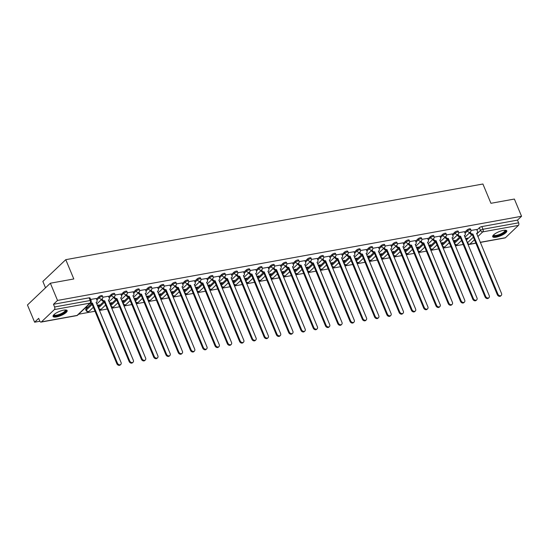 <?xml version="1.0" encoding="UTF-8"?>
<svg xmlns="http://www.w3.org/2000/svg" width="549" height="549" viewBox="0 0 549 549"><rect width="100%" height="100%" fill="white"/><g stroke="black" fill="none" stroke-linecap="round" stroke-linejoin="round"><path stroke-width="0.82" d="M102.279 295.719A1.956 0.563 157.4 0 0 101.387 295.602A1.956 0.563 157.4 0 0 98.895 296.755L99.294 297.709A1.956 0.563 -22.6 0 1 101.785 296.549A1.956 0.563 -22.6 0 1 102.67 296.673L102.279 295.719M114.549 293.489A1.956 0.563 157.4 0 0 113.657 293.372A1.956 0.563 157.4 0 0 111.166 294.532L111.564 295.479A1.956 0.563 -22.6 0 1 114.055 294.326A1.956 0.563 -22.6 0 1 114.947 294.442L114.549 293.489M126.826 291.265A1.956 0.563 157.4 0 0 125.934 291.148A1.956 0.563 157.4 0 0 123.443 292.301L123.841 293.255A1.956 0.563 -22.6 0 1 126.325 292.102A1.956 0.563 -22.6 0 1 127.217 292.219L126.826 291.265M139.096 289.042A1.956 0.563 157.4 0 0 138.204 288.918A1.956 0.563 157.4 0 0 135.713 290.078L136.111 291.032A1.956 0.563 -22.6 0 1 138.602 289.872A1.956 0.563 -22.6 0 1 139.494 289.989L139.096 289.042M151.373 286.811A1.956 0.563 157.4 0 0 150.481 286.695A1.956 0.563 157.4 0 0 147.99 287.848L148.388 288.801A1.956 0.563 -22.6 0 1 150.872 287.649A1.956 0.563 -22.6 0 1 151.764 287.765L151.373 286.811M163.643 284.588A1.956 0.563 157.4 0 0 162.751 284.471A1.956 0.563 157.4 0 0 160.26 285.624L160.658 286.578A1.956 0.563 -22.6 0 1 163.149 285.418A1.956 0.563 -22.6 0 1 164.041 285.542L163.643 284.588M175.913 282.358A1.956 0.563 157.4 0 0 175.021 282.241A1.956 0.563 157.4 0 0 172.537 283.401L172.928 284.348A1.956 0.563 -22.6 0 1 175.419 283.195A1.956 0.563 -22.6 0 1 176.311 283.311L175.913 282.358M188.19 280.134A1.956 0.563 157.4 0 0 187.298 280.017A1.956 0.563 157.4 0 0 184.807 281.17L185.205 282.124A1.956 0.563 -22.6 0 1 187.696 280.971A1.956 0.563 -22.6 0 1 188.588 281.088L188.19 280.134M200.46 277.911A1.956 0.563 157.4 0 0 199.568 277.787A1.956 0.563 157.4 0 0 197.084 278.947L197.475 279.901A1.956 0.563 -22.6 0 1 199.966 278.741A1.956 0.563 -22.6 0 1 200.859 278.858L200.46 277.911M212.738 275.68A1.956 0.563 157.4 0 0 211.845 275.564A1.956 0.563 157.4 0 0 209.354 276.717L209.752 277.67A1.956 0.563 -22.6 0 1 212.243 276.518A1.956 0.563 -22.6 0 1 213.129 276.634L212.738 275.68M225.008 273.457A1.956 0.563 157.4 0 0 224.116 273.34A1.956 0.563 157.4 0 0 221.624 274.493L222.022 275.447A1.956 0.563 -22.6 0 1 224.514 274.287A1.956 0.563 -22.6 0 1 225.406 274.411L225.008 273.457M237.285 271.227A1.956 0.563 157.4 0 0 236.393 271.11A1.956 0.563 157.4 0 0 233.901 272.27L234.299 273.217A1.956 0.563 -22.6 0 1 236.784 272.064A1.956 0.563 -22.6 0 1 237.676 272.18L237.285 271.227M249.555 269.003A1.956 0.563 157.4 0 0 248.663 268.886A1.956 0.563 157.4 0 0 246.172 270.039L246.57 270.993A1.956 0.563 -22.6 0 1 249.061 269.84A1.956 0.563 -22.6 0 1 249.953 269.957L249.555 269.003M261.832 266.78A1.956 0.563 157.4 0 0 260.94 266.656A1.956 0.563 157.4 0 0 258.449 267.816L258.847 268.77A1.956 0.563 -22.6 0 1 261.331 267.61A1.956 0.563 -22.6 0 1 262.223 267.727L261.832 266.78M274.102 264.549A1.956 0.563 157.4 0 0 273.21 264.433A1.956 0.563 157.4 0 0 270.719 265.586L271.117 266.539A1.956 0.563 -22.6 0 1 273.608 265.387A1.956 0.563 -22.6 0 1 274.5 265.503L274.102 264.549M286.372 262.326A1.956 0.563 157.4 0 0 285.487 262.209A1.956 0.563 157.4 0 0 282.996 263.362L283.387 264.316A1.956 0.563 -22.6 0 1 285.878 263.156A1.956 0.563 -22.6 0 1 286.77 263.273L286.372 262.326M298.649 260.096A1.956 0.563 157.4 0 0 297.757 259.979A1.956 0.563 157.4 0 0 295.266 261.139L295.664 262.086A1.956 0.563 -22.6 0 1 298.155 260.933A1.956 0.563 -22.6 0 1 299.047 261.049L298.649 260.096M310.919 257.872A1.956 0.563 157.4 0 0 310.027 257.756A1.956 0.563 157.4 0 0 307.543 258.908L307.934 259.862A1.956 0.563 -22.6 0 1 310.425 258.703A1.956 0.563 -22.6 0 1 311.317 258.826L310.919 257.872M323.196 255.649A1.956 0.563 157.4 0 0 322.304 255.525A1.956 0.563 157.4 0 0 319.813 256.685L320.211 257.639A1.956 0.563 -22.6 0 1 322.702 256.479A1.956 0.563 -22.6 0 1 323.594 256.596L323.196 255.649M335.466 253.418A1.956 0.563 157.4 0 0 334.574 253.302A1.956 0.563 157.4 0 0 332.09 254.455L332.481 255.409A1.956 0.563 -22.6 0 1 334.972 254.256A1.956 0.563 -22.6 0 1 335.864 254.372L335.466 253.418M347.743 251.195A1.956 0.563 157.4 0 0 346.851 251.078A1.956 0.563 157.4 0 0 344.36 252.231L344.758 253.185A1.956 0.563 -22.6 0 1 347.249 252.025A1.956 0.563 -22.6 0 1 348.135 252.142L347.743 251.195M360.014 248.965A1.956 0.563 157.4 0 0 359.121 248.848A1.956 0.563 157.4 0 0 356.63 250.008L357.028 250.955A1.956 0.563 -22.6 0 1 359.52 249.802A1.956 0.563 -22.6 0 1 360.412 249.919L360.014 248.965M372.291 246.741A1.956 0.563 157.4 0 0 371.399 246.625A1.956 0.563 157.4 0 0 368.907 247.777L369.305 248.731A1.956 0.563 -22.6 0 1 371.79 247.572A1.956 0.563 -22.6 0 1 372.682 247.695L372.291 246.741M384.561 244.518A1.956 0.563 157.4 0 0 383.669 244.394A1.956 0.563 157.4 0 0 381.178 245.554L381.576 246.501A1.956 0.563 -22.6 0 1 384.067 245.348A1.956 0.563 -22.6 0 1 384.959 245.465L384.561 244.518M396.831 242.287A1.956 0.563 157.4 0 0 395.946 242.171A1.956 0.563 157.4 0 0 393.455 243.324L393.853 244.278A1.956 0.563 -22.6 0 1 396.337 243.125A1.956 0.563 -22.6 0 1 397.229 243.241L396.831 242.287M409.108 240.064A1.956 0.563 157.4 0 0 408.216 239.947A1.956 0.563 157.4 0 0 405.725 241.1L406.123 242.054A1.956 0.563 -22.6 0 1 408.614 240.894A1.956 0.563 -22.6 0 1 409.506 241.011L409.108 240.064M421.378 237.834A1.956 0.563 157.4 0 0 420.486 237.717A1.956 0.563 157.4 0 0 418.002 238.877L418.393 239.824A1.956 0.563 -22.6 0 1 420.884 238.671A1.956 0.563 -22.6 0 1 421.776 238.788L421.378 237.834M433.655 235.61A1.956 0.563 157.4 0 0 432.763 235.494A1.956 0.563 157.4 0 0 430.272 236.646L430.67 237.6A1.956 0.563 -22.6 0 1 433.161 236.441A1.956 0.563 -22.6 0 1 434.053 236.564L433.655 235.61M445.925 233.38A1.956 0.563 157.4 0 0 445.033 233.263A1.956 0.563 157.4 0 0 442.549 234.423L442.94 235.37A1.956 0.563 -22.6 0 1 445.431 234.217A1.956 0.563 -22.6 0 1 446.323 234.334L445.925 233.38M458.202 231.156A1.956 0.563 157.4 0 0 457.31 231.04A1.956 0.563 157.4 0 0 454.819 232.193L455.217 233.147A1.956 0.563 -22.6 0 1 457.708 231.994A1.956 0.563 -22.6 0 1 458.593 232.11L458.202 231.156M470.472 228.933A1.956 0.563 157.4 0 0 469.58 228.809A1.956 0.563 157.4 0 0 467.089 229.969L467.487 230.923A1.956 0.563 -22.6 0 1 469.978 229.763A1.956 0.563 -22.6 0 1 470.87 229.88L470.472 228.933M496.166 237.175A7.638 2.21 157.4 0 0 503.639 234.293A7.638 2.21 157.4 0 0 506.789 230.841A7.638 2.21 157.4 0 0 503.309 230.381A7.638 2.21 157.4 0 0 495.836 233.263A7.638 2.21 157.4 0 0 492.686 236.708A7.638 2.21 157.4 0 0 496.166 237.175M56.533 316.917A7.638 2.21 157.4 0 0 64.007 314.035A7.638 2.21 157.4 0 0 67.156 310.59A7.638 2.21 157.4 0 0 63.677 310.13A7.638 2.21 157.4 0 0 56.204 313.005A7.638 2.21 157.4 0 0 53.054 316.457A7.638 2.21 157.4 0 0 56.533 316.917M50.357 283.215L73.806 278.967L65.77 259.67L482.907 184.004L490.936 203.302L514.379 199.047L521.55 216.272L57.528 300.44L50.357 283.215L27.45 304.983L34.621 322.201L39.892 321.247M78.644 314.213L95.004 311.249M99.396 310.453L107.281 309.025M111.673 308.222L119.552 306.795M123.944 305.999L131.822 304.571M136.214 303.775L144.099 302.341M148.491 301.545L156.369 300.118M160.761 299.322L168.646 297.894M173.038 297.091L180.916 295.664M185.308 294.868L193.193 293.441M197.585 292.644L205.463 291.21M209.855 290.414L217.74 288.987M222.132 288.191L230.01 286.763M234.402 285.96L242.287 284.533M246.673 283.737L254.558 282.31M258.95 281.513L266.828 280.079M271.22 279.283L279.105 277.856M283.497 277.06L291.375 275.625M295.767 274.829L303.652 273.402M308.044 272.606L315.922 271.179M320.314 270.382L328.199 268.948M332.591 268.152L340.469 266.725M344.861 265.929L352.746 264.494M357.138 263.698L365.016 262.271M369.408 261.475L377.287 260.048M381.679 259.252L389.564 257.817M393.956 257.021L401.834 255.594M406.226 254.798L414.111 253.364M418.503 252.567L426.381 251.14M430.773 250.344L438.658 248.917M443.05 248.121L450.928 246.686M455.32 245.89L463.205 244.463M45.519 287.813L42.863 281.431L65.77 259.67M34.621 322.201L38.67 318.351L39.789 321.035A1.956 1.132 -100.3 0 0 41.058 322.091A1.956 1.132 -100.3 0 0 41.429 321.892L54.392 309.574A1.956 1.132 -100.3 0 0 54.591 306.973L90.228 300.509A1.956 0.563 -22.6 0 1 91.12 300.626L90.002 297.942A1.956 0.563 -22.6 0 0 89.11 297.826L90.228 300.509A1.956 1.132 -100.3 0 1 90.036 303.11L54.392 309.574M57.528 300.44L53.473 304.29L54.591 306.973M466.197 240.311A1.956 0.563 -22.6 0 1 466.396 240.064L472.202 234.547M476.944 230.045L479.366 227.746L480.485 230.422A1.956 0.563 -22.6 0 1 482.969 229.269L518.613 222.805A1.956 1.132 79.7 0 1 518.414 225.406L505.451 237.724A1.956 1.132 79.7 0 1 505.08 237.923L480.279 242.418M518.613 222.805L517.494 220.122L521.55 216.272M453.378 241.224L454.661 240.99L454.455 240.503M454.661 240.99L455.347 240.338L453.172 240.737M464.433 231.705L458.738 232.68M441.108 243.454L442.391 243.221L442.185 242.727M442.391 243.221L443.077 242.569L440.902 242.96M452.163 233.936L446.467 234.91M428.831 245.678L430.114 245.444L429.908 244.957M430.114 245.444L430.8 244.792L428.625 245.183M439.886 236.159L434.19 237.134M416.561 247.901L417.844 247.674L417.638 247.18M417.844 247.674L418.53 247.016L416.355 247.414M427.616 238.383L421.92 239.357M404.284 250.131L405.567 249.898L405.361 249.404M405.567 249.898L406.253 249.246L404.085 249.637M415.346 240.613L409.643 241.587M392.013 252.355L393.297 252.121L393.091 251.634M393.297 252.121L393.983 251.469L391.808 251.867M403.069 242.836L397.373 243.811M379.736 254.585L381.02 254.352L380.814 253.858M381.02 254.352L381.706 253.7L379.537 254.091M390.799 245.067L385.096 246.041M367.466 256.808L368.75 256.575L368.544 256.088M368.75 256.575L369.436 255.923L367.26 256.314M378.522 247.29L372.826 248.265M355.196 259.032L356.473 258.805L356.274 258.311M356.473 258.805L357.166 258.147L354.99 258.545M366.252 249.514L360.556 250.488M342.919 261.262L344.202 261.029L343.997 260.535M344.202 261.029L344.889 260.377L342.713 260.768M353.975 251.744L348.279 252.718M330.649 263.486L331.925 263.252L331.726 262.765M331.925 263.252L332.619 262.6L330.443 262.998M341.704 253.967L336.009 254.942M318.372 265.716L319.655 265.483L319.449 264.989M319.655 265.483L320.341 264.831L318.166 265.222M329.427 256.198L323.732 257.172M306.102 267.939L307.385 267.706L307.179 267.219M307.385 267.706L308.071 267.054L305.896 267.445M317.157 258.421L311.461 259.396M293.825 270.163L295.108 269.936L294.902 269.442M295.108 269.936L295.794 269.278L293.619 269.676M304.88 260.645L299.184 261.619M281.555 272.393L282.838 272.16L282.632 271.666M282.838 272.16L283.524 271.508L281.349 271.899M292.61 262.875L286.914 263.849M269.278 274.617L270.561 274.383L270.355 273.896M270.561 274.383L271.247 273.731L269.079 274.129M280.34 265.098L274.637 266.073M257.007 276.847L258.291 276.614L258.085 276.12M258.291 276.614L258.977 275.962L256.802 276.353M268.063 267.329L262.367 268.303M244.73 279.07L246.014 278.837L245.815 278.35M246.014 278.837L246.7 278.185L244.531 278.583M255.793 269.552L250.097 270.527M232.46 281.301L233.744 281.067L233.538 280.573M233.744 281.067L234.43 280.409L232.254 280.807M243.516 271.776L237.82 272.757M220.19 283.524L221.467 283.291L221.268 282.797M221.467 283.291L222.16 282.639L219.984 283.03M231.246 274.006L225.55 274.98M207.913 285.748L209.196 285.514L208.991 285.027M209.196 285.514L209.883 284.862L207.707 285.26M218.969 276.229L213.273 277.204M195.643 287.978L196.926 287.745L196.72 287.251M196.926 287.745L197.613 287.093L195.437 287.484M206.698 278.46L201.003 279.434M183.366 290.201L184.649 289.968L184.443 289.481M184.649 289.968L185.336 289.316L183.16 289.714M194.421 280.683L188.726 281.658M171.096 292.432L172.379 292.198L172.173 291.704M172.379 292.198L173.065 291.546L170.89 291.938M182.151 282.913L176.455 283.888M158.819 294.655L160.102 294.422L159.896 293.928M160.102 294.422L160.788 293.77L158.62 294.161M169.881 285.137L164.178 286.111M146.549 296.879L147.832 296.645L147.626 296.158M147.832 296.645L148.518 295.993L146.343 296.391M157.604 287.36L151.908 288.335M134.272 299.109L135.555 298.876L135.349 298.382M135.555 298.876L136.241 298.224L134.073 298.615M145.334 289.591L139.631 290.565M122.002 301.332L123.285 301.099L123.079 300.612M123.285 301.099L123.971 300.447L121.796 300.845M133.057 291.814L127.361 292.789M109.731 303.563L111.008 303.329L110.809 302.835M111.008 303.329L111.701 302.677L109.525 303.069M120.787 294.044L115.091 295.019M97.454 305.786L98.738 305.553L98.532 305.066M98.738 305.553L99.424 304.901L97.248 305.292M108.51 296.268L102.814 297.242M85.17 308.016L86.461 307.776L86.262 307.289M86.461 307.776L87.154 307.124L85.857 307.365M96.24 298.491L90.633 299.452M85.925 309.073L86.323 310.027A1.956 0.563 -22.6 0 0 86.09 310.494L85.692 309.54A1.956 0.563 157.4 0 1 85.925 309.073L91.731 303.563M96.473 299.054L98.895 296.755M97.997 307.097A1.956 0.563 157.4 0 1 98.202 306.85L104.008 301.332M108.743 296.831L111.166 294.532M110.274 304.867A1.956 0.563 157.4 0 1 110.473 304.62L116.278 299.109M121.02 294.607L123.443 292.301M122.544 302.643A1.956 0.563 157.4 0 1 122.75 302.396L128.548 296.885M133.29 292.377L135.713 290.078M134.821 300.42A1.956 0.563 157.4 0 1 135.02 300.166L140.825 294.655M145.567 290.153L147.99 287.848M147.091 298.189A1.956 0.563 157.4 0 1 147.297 297.942L153.096 292.432M157.838 287.923L160.26 285.624M159.368 295.966A1.956 0.563 157.4 0 1 159.567 295.719L165.373 290.201M170.115 285.7L172.537 283.401M171.638 293.736A1.956 0.563 157.4 0 1 171.844 293.489L177.643 287.978M182.385 283.476L184.807 281.17M183.915 291.512A1.956 0.563 157.4 0 1 184.114 291.265L189.92 285.755M194.662 281.246L197.084 278.947M196.185 289.289A1.956 0.563 157.4 0 1 196.391 289.035L202.19 283.524M206.932 279.022L209.354 276.717M208.462 287.058A1.956 0.563 157.4 0 1 208.661 286.811L214.467 281.301M219.209 276.792L221.624 274.493M220.732 284.835A1.956 0.563 157.4 0 1 220.931 284.588L226.737 279.07M231.479 274.569L233.901 272.27M233.002 282.605A1.956 0.563 157.4 0 1 233.208 282.358L239.007 276.847M243.749 272.345L246.172 270.039M245.279 280.381A1.956 0.563 157.4 0 1 245.478 280.134L251.284 274.624M256.026 270.115L258.449 267.816M257.55 278.151A1.956 0.563 157.4 0 1 257.756 277.904L263.554 272.393M268.296 267.891L270.719 265.586M269.827 275.927A1.956 0.563 157.4 0 1 270.026 275.68L275.831 270.17M280.573 265.661L282.996 263.362M282.097 273.704A1.956 0.563 157.4 0 1 282.303 273.457L288.101 267.939M292.843 263.438L295.266 261.139M294.374 271.474A1.956 0.563 157.4 0 1 294.573 271.227L300.378 265.716M305.12 261.214L307.543 258.908M306.644 269.25A1.956 0.563 157.4 0 1 306.85 269.003L312.649 263.493M317.391 258.984L319.813 256.685M318.921 267.02A1.956 0.563 157.4 0 1 319.12 266.773L324.926 261.262M329.668 256.76L332.09 254.455M331.191 264.796A1.956 0.563 157.4 0 1 331.39 264.549L337.196 259.039M341.938 254.53L344.36 252.231M343.461 262.573A1.956 0.563 157.4 0 1 343.667 262.326L349.466 256.808M354.208 252.307L356.63 250.008M355.738 260.343A1.956 0.563 157.4 0 1 355.937 260.096L361.743 254.585M366.485 250.076L368.907 247.777M368.008 258.119A1.956 0.563 157.4 0 1 368.214 257.872L374.013 252.355M378.755 247.853L381.178 245.554M380.285 255.889A1.956 0.563 157.4 0 1 380.484 255.642L386.29 250.131M391.032 245.629L393.455 243.324M392.556 253.665A1.956 0.563 157.4 0 1 392.761 253.418L398.56 247.908M403.302 243.399L405.725 241.1M404.833 251.442A1.956 0.563 157.4 0 1 405.032 251.195L410.837 245.678M415.579 241.176L418.002 238.877M417.103 249.212A1.956 0.563 157.4 0 1 417.309 248.965L423.107 243.454M427.849 238.945L430.272 236.646M429.38 246.988A1.956 0.563 157.4 0 1 429.579 246.741L435.384 241.224M440.126 236.722L442.549 234.423M441.65 244.758A1.956 0.563 157.4 0 1 441.856 244.511L447.655 239M452.397 234.498L454.819 232.193M453.927 242.534A1.956 0.563 157.4 0 1 454.126 242.287L459.932 236.777M464.674 232.268L467.089 229.969M465.655 239L466.931 238.767L466.732 238.273M466.931 238.767L467.624 238.115L465.449 238.506M476.71 229.482L471.015 230.456M53.473 304.29L89.11 297.826M517.494 220.122L481.857 226.586A1.956 0.563 157.4 0 0 479.366 227.746M470.294 232.165L470.452 232.543A1.956 1.496 46.5 0 0 472.751 233.991L472.154 234.56A1.956 1.496 -133.5 0 1 469.862 233.112L469.697 232.728M472.867 233.97L497.902 294.113A2.251 1.722 46.5 0 0 501.264 295.417A2.251 1.722 46.5 0 0 501.518 293.454L476.601 233.291A1.956 1.496 46.5 0 0 477.232 232.982L476.635 233.545A1.956 1.496 -133.5 0 1 476.594 233.579M501.264 295.417L500.667 295.98A2.251 1.722 -133.5 0 1 497.305 294.676L472.27 234.533M477.232 232.982A1.956 1.496 46.5 0 0 477.458 231.273L476.683 229.427M458.024 234.389L458.182 234.773A1.956 1.496 46.5 0 0 460.474 236.214L459.877 236.784A1.956 1.496 -133.5 0 1 457.585 235.336L457.427 234.958M460.59 236.194L485.625 296.336A2.251 1.722 46.5 0 0 488.987 297.64A2.251 1.722 46.5 0 0 489.248 295.685L464.33 235.521A1.956 1.496 46.5 0 0 464.955 235.205L464.365 235.775A1.956 1.496 -133.5 0 1 464.324 235.809M488.987 297.64L488.39 298.21A2.251 1.722 -133.5 0 1 485.035 296.906L460 236.763M464.955 235.205A1.956 1.496 46.5 0 0 465.181 233.503L464.413 231.651M445.747 236.619L445.905 236.996A1.956 1.496 46.5 0 0 448.204 238.444L447.607 239.007A1.956 1.496 -133.5 0 1 445.314 237.566L445.157 237.182M448.32 238.424L473.355 298.567A2.251 1.722 46.5 0 0 476.717 299.871A2.251 1.722 46.5 0 0 476.971 297.908L452.053 237.744A1.956 1.496 46.5 0 0 452.685 237.436L452.088 237.998A1.956 1.496 -133.5 0 1 452.053 238.033M476.717 299.871L476.12 300.433A2.251 1.722 -133.5 0 1 472.758 299.13L447.723 238.987M452.685 237.436A1.956 1.496 46.5 0 0 452.911 235.727L452.143 233.881M505.217 230.209A6.609 1.908 -22.6 0 1 502.5 233.716A6.609 1.908 -22.6 0 1 496.07 236.07A6.609 1.908 -22.6 0 1 493.345 235.15M493.592 234.903A6.121 1.771 157.4 0 0 493.62 235.006A6.121 1.771 157.4 0 0 502.095 233.243A6.121 1.771 157.4 0 0 504.922 230.299A6.121 1.771 157.4 0 0 504.867 230.209M492.652 236.276A7.59 2.196 157.4 0 0 502.953 233.812A7.59 2.196 157.4 0 0 506.501 230.511M65.585 309.952A6.609 1.908 -22.6 0 1 62.867 313.465A6.609 1.908 -22.6 0 1 56.437 315.819A6.609 1.908 -22.6 0 1 53.713 314.893M53.953 314.646A6.121 1.771 157.4 0 0 53.987 314.749A6.121 1.771 157.4 0 0 62.462 312.985A6.121 1.771 157.4 0 0 65.283 310.048A6.121 1.771 157.4 0 0 65.235 309.952M53.02 316.018A7.59 2.196 157.4 0 0 63.32 313.561A7.59 2.196 157.4 0 0 66.868 310.254M433.477 238.842L433.635 239.227A1.956 1.496 46.5 0 0 435.927 240.668L435.33 241.237A1.956 1.496 -133.5 0 1 433.037 239.789L432.88 239.412M436.043 240.647L461.085 300.79A2.251 1.722 46.5 0 0 464.44 302.094A2.251 1.722 46.5 0 0 464.701 300.131L439.783 239.968A1.956 1.496 46.5 0 0 440.415 239.659L439.818 240.229A1.956 1.496 -133.5 0 1 439.776 240.263M464.44 302.094L463.843 302.664A2.251 1.722 -133.5 0 1 460.487 301.353L435.453 241.217M440.415 239.659A1.956 1.496 46.5 0 0 440.634 237.957L439.866 236.104M421.2 241.073L421.364 241.45A1.956 1.496 46.5 0 0 423.656 242.898L423.059 243.461A1.956 1.496 -133.5 0 1 420.767 242.02L420.609 241.635M423.773 242.878L448.808 303.014A2.251 1.722 46.5 0 0 452.17 304.318A2.251 1.722 46.5 0 0 452.424 302.362L427.513 242.198A1.956 1.496 46.5 0 0 428.138 241.883L427.541 242.452A1.956 1.496 -133.5 0 1 427.506 242.486M452.17 304.318L451.573 304.887A2.251 1.722 -133.5 0 1 448.21 303.583L423.176 243.44M428.138 241.883A1.956 1.496 46.5 0 0 428.364 240.181L427.596 238.328M408.93 243.296L409.087 243.681A1.956 1.496 46.5 0 0 411.379 245.122L410.789 245.691A1.956 1.496 -133.5 0 1 408.49 244.243L408.332 243.859M411.503 245.101L436.537 305.244A2.251 1.722 46.5 0 0 439.893 306.548A2.251 1.722 46.5 0 0 440.154 304.585L415.236 244.422A1.956 1.496 46.5 0 0 415.868 244.113L415.27 244.676A1.956 1.496 -133.5 0 1 415.229 244.71M439.893 306.548L439.303 307.111A2.251 1.722 -133.5 0 1 435.94 305.807L410.906 245.664M415.868 244.113A1.956 1.496 46.5 0 0 416.087 242.404L415.319 240.558M396.659 245.52L396.817 245.904A1.956 1.496 46.5 0 0 399.109 247.352L398.512 247.915A1.956 1.496 -133.5 0 1 396.22 246.467L396.062 246.089M399.226 247.325L424.26 307.467A2.251 1.722 46.5 0 0 427.623 308.771A2.251 1.722 46.5 0 0 427.884 306.816L402.966 246.652A1.956 1.496 46.5 0 0 403.59 246.336L402.993 246.906A1.956 1.496 -133.5 0 1 402.959 246.94M427.623 308.771L427.026 309.341A2.251 1.722 -133.5 0 1 423.663 308.037L398.629 247.894M403.59 246.336A1.956 1.496 46.5 0 0 403.817 244.634L403.048 242.782M384.382 247.75L384.54 248.127A1.956 1.496 46.5 0 0 386.832 249.575L386.242 250.138A1.956 1.496 -133.5 0 1 383.943 248.697L383.785 248.313M386.956 249.555L411.99 309.698A2.251 1.722 46.5 0 0 415.346 311.002A2.251 1.722 46.5 0 0 415.607 309.039L390.689 248.875A1.956 1.496 46.5 0 0 391.32 248.567L390.723 249.129A1.956 1.496 -133.5 0 1 390.682 249.164M415.346 311.002L414.756 311.564A2.251 1.722 -133.5 0 1 411.393 310.26L386.359 250.118M391.32 248.567A1.956 1.496 46.5 0 0 391.547 246.858L390.771 245.012M372.112 249.973L372.27 250.358A1.956 1.496 46.5 0 0 374.562 251.799L373.965 252.368A1.956 1.496 -133.5 0 1 371.673 250.92L371.515 250.543M374.679 251.778L399.713 311.921A2.251 1.722 46.5 0 0 403.076 313.225A2.251 1.722 46.5 0 0 403.337 311.262L378.419 251.099A1.956 1.496 46.5 0 0 379.043 250.79L378.453 251.36A1.956 1.496 -133.5 0 1 378.412 251.394M403.076 313.225L402.479 313.795A2.251 1.722 -133.5 0 1 399.116 312.484L374.082 252.348M379.043 250.79A1.956 1.496 46.5 0 0 379.27 249.088L378.501 247.235M359.835 252.204L359.993 252.581A1.956 1.496 46.5 0 0 362.292 254.029L361.695 254.592A1.956 1.496 -133.5 0 1 359.403 253.151L359.238 252.766M362.409 254.009L387.443 314.145A2.251 1.722 46.5 0 0 390.799 315.455A2.251 1.722 46.5 0 0 391.06 313.493L366.142 253.329A1.956 1.496 46.5 0 0 366.773 253.02L366.176 253.583A1.956 1.496 -133.5 0 1 366.135 253.617M390.799 315.455L390.209 316.018A2.251 1.722 -133.5 0 1 386.846 314.714L361.812 254.571M366.773 253.02A1.956 1.496 46.5 0 0 367 251.312L366.224 249.459M347.565 254.427L347.723 254.811A1.956 1.496 46.5 0 0 350.015 256.253L349.418 256.822A1.956 1.496 -133.5 0 1 347.126 255.374L346.968 254.99M350.132 256.232L375.166 316.375A2.251 1.722 46.5 0 0 378.529 317.679A2.251 1.722 46.5 0 0 378.789 315.716L353.872 255.553A1.956 1.496 46.5 0 0 354.496 255.244L353.906 255.807A1.956 1.496 -133.5 0 1 353.865 255.848M378.529 317.679L377.932 318.242A2.251 1.722 -133.5 0 1 374.576 316.938L349.541 256.795M354.496 255.244A1.956 1.496 46.5 0 0 354.723 253.535L353.954 251.689M335.288 256.651L335.446 257.035A1.956 1.496 46.5 0 0 337.745 258.483L337.148 259.046A1.956 1.496 -133.5 0 1 334.856 257.598L334.691 257.22M337.861 258.455L362.896 318.598A2.251 1.722 46.5 0 0 366.258 319.902A2.251 1.722 46.5 0 0 366.512 317.946L341.595 257.783A1.956 1.496 46.5 0 0 342.226 257.467L341.629 258.037A1.956 1.496 -133.5 0 1 341.595 258.071M366.258 319.902L365.661 320.472A2.251 1.722 -133.5 0 1 362.299 319.168L337.264 259.025M342.226 257.467A1.956 1.496 46.5 0 0 342.452 255.765L341.684 253.913M323.018 258.881L323.176 259.258A1.956 1.496 46.5 0 0 325.468 260.706L324.871 261.269A1.956 1.496 -133.5 0 1 322.579 259.828L322.421 259.444M325.584 260.686L350.619 320.829A2.251 1.722 46.5 0 0 353.981 322.133A2.251 1.722 46.5 0 0 354.242 320.17L329.325 260.006A1.956 1.496 46.5 0 0 329.956 259.698L329.359 260.26A1.956 1.496 -133.5 0 1 329.318 260.295M353.981 322.133L353.384 322.695A2.251 1.722 -133.5 0 1 350.029 321.391L324.994 261.249M329.956 259.698A1.956 1.496 46.5 0 0 330.175 257.989L329.407 256.143M310.741 261.104L310.906 261.489A1.956 1.496 46.5 0 0 313.198 262.93L312.601 263.499A1.956 1.496 -133.5 0 1 310.309 262.051L310.151 261.674M313.314 262.909L338.349 323.052A2.251 1.722 46.5 0 0 341.711 324.356A2.251 1.722 46.5 0 0 341.965 322.393L317.054 262.23A1.956 1.496 46.5 0 0 317.679 261.921L317.082 262.491A1.956 1.496 -133.5 0 1 317.048 262.525M341.711 324.356L341.114 324.926A2.251 1.722 -133.5 0 1 337.752 323.622L312.717 263.479M317.679 261.921A1.956 1.496 46.5 0 0 317.905 260.219L317.137 258.366M298.471 263.335L298.629 263.712A1.956 1.496 46.5 0 0 300.921 265.16L300.33 265.723A1.956 1.496 -133.5 0 1 298.032 264.282L297.874 263.897M301.044 265.14L326.079 325.276A2.251 1.722 46.5 0 0 329.434 326.586A2.251 1.722 46.5 0 0 329.695 324.624L304.777 264.46A1.956 1.496 46.5 0 0 305.409 264.151L304.812 264.714A1.956 1.496 -133.5 0 1 304.77 264.748M329.434 326.586L328.837 327.149A2.251 1.722 -133.5 0 1 325.482 325.845L300.447 265.702M305.409 264.151A1.956 1.496 46.5 0 0 305.628 262.443L304.86 260.597M286.194 265.558L286.358 265.942A1.956 1.496 46.5 0 0 288.65 267.384L288.053 267.953A1.956 1.496 -133.5 0 1 285.761 266.505L285.604 266.121M288.767 267.363L313.802 327.506A2.251 1.722 46.5 0 0 317.164 328.81A2.251 1.722 46.5 0 0 317.418 326.847L292.507 266.684A1.956 1.496 46.5 0 0 293.132 266.375L292.535 266.938A1.956 1.496 -133.5 0 1 292.5 266.979M317.164 328.81L316.567 329.373A2.251 1.722 -133.5 0 1 313.204 328.069L288.17 267.933M293.132 266.375A1.956 1.496 46.5 0 0 293.358 264.666L292.59 262.82M273.924 267.782L274.081 268.166A1.956 1.496 46.5 0 0 276.373 269.614L275.783 270.177A1.956 1.496 -133.5 0 1 273.484 268.729L273.327 268.351M276.497 269.586L301.531 329.729A2.251 1.722 46.5 0 0 304.887 331.033A2.251 1.722 46.5 0 0 305.148 329.077L280.23 268.914A1.956 1.496 46.5 0 0 280.862 268.598L280.264 269.168A1.956 1.496 -133.5 0 1 280.223 269.202M304.887 331.033L304.297 331.603A2.251 1.722 -133.5 0 1 300.934 330.299L275.9 270.156M280.862 268.598A1.956 1.496 46.5 0 0 281.081 266.896L280.313 265.043M261.653 270.012L261.811 270.389A1.956 1.496 46.5 0 0 264.103 271.837L263.506 272.4A1.956 1.496 -133.5 0 1 261.214 270.959L261.056 270.575M264.22 271.817L289.254 331.96A2.251 1.722 46.5 0 0 292.617 333.264A2.251 1.722 46.5 0 0 292.878 331.301L267.96 271.137A1.956 1.496 46.5 0 0 268.585 270.829L267.987 271.391A1.956 1.496 -133.5 0 1 267.953 271.426M292.617 333.264L292.02 333.826A2.251 1.722 -133.5 0 1 288.657 332.522L263.623 272.379M268.585 270.829A1.956 1.496 46.5 0 0 268.811 269.12L268.042 267.274M249.376 272.235L249.534 272.62A1.956 1.496 46.5 0 0 251.833 274.061L251.236 274.63A1.956 1.496 -133.5 0 1 248.937 273.182L248.779 272.805M251.95 274.04L276.984 334.183A2.251 1.722 46.5 0 0 280.34 335.487A2.251 1.722 46.5 0 0 280.601 333.524L255.683 273.368A1.956 1.496 46.5 0 0 256.314 273.052L255.717 273.622A1.956 1.496 -133.5 0 1 255.676 273.656M280.34 335.487L279.75 336.057A2.251 1.722 -133.5 0 1 276.387 334.753L251.353 274.61M256.314 273.052A1.956 1.496 46.5 0 0 256.541 271.35L255.765 269.497M237.106 274.466L237.264 274.843A1.956 1.496 46.5 0 0 239.556 276.291L238.959 276.854A1.956 1.496 -133.5 0 1 236.667 275.413L236.509 275.028M239.673 276.271L264.707 336.413A2.251 1.722 46.5 0 0 268.07 337.717A2.251 1.722 46.5 0 0 268.331 335.755L243.413 275.591A1.956 1.496 46.5 0 0 244.037 275.282L243.447 275.845A1.956 1.496 -133.5 0 1 243.406 275.879M268.07 337.717L267.473 338.28A2.251 1.722 -133.5 0 1 264.117 336.976L239.076 276.833M244.037 275.282A1.956 1.496 46.5 0 0 244.264 273.574L243.495 271.728M224.829 276.689L224.987 277.073A1.956 1.496 46.5 0 0 227.286 278.515L226.689 279.084A1.956 1.496 -133.5 0 1 224.397 277.636L224.232 277.252M227.403 278.494L252.437 338.637A2.251 1.722 46.5 0 0 255.8 339.941A2.251 1.722 46.5 0 0 256.054 337.978L231.136 277.815A1.956 1.496 46.5 0 0 231.767 277.506L231.17 278.069A1.956 1.496 -133.5 0 1 231.129 278.11M255.8 339.941L255.203 340.504A2.251 1.722 -133.5 0 1 251.84 339.2L226.806 279.064M231.767 277.506A1.956 1.496 46.5 0 0 231.994 275.804L231.218 273.951M212.559 278.913L212.717 279.297A1.956 1.496 46.5 0 0 215.009 280.745L214.412 281.308A1.956 1.496 -133.5 0 1 212.12 279.86L211.962 279.482M215.126 280.717L240.16 340.86A2.251 1.722 46.5 0 0 243.523 342.164A2.251 1.722 46.5 0 0 243.783 340.208L218.866 280.045A1.956 1.496 46.5 0 0 219.49 279.729L218.9 280.299A1.956 1.496 -133.5 0 1 218.859 280.333M243.523 342.164L242.926 342.734A2.251 1.722 -133.5 0 1 239.57 341.43L214.535 281.287M219.49 279.729A1.956 1.496 46.5 0 0 219.717 278.027L218.948 276.174M200.282 281.143L200.44 281.52A1.956 1.496 46.5 0 0 202.739 282.968L202.142 283.531A1.956 1.496 -133.5 0 1 199.85 282.09L199.692 281.706M202.856 282.948L227.89 343.091A2.251 1.722 46.5 0 0 231.253 344.395A2.251 1.722 46.5 0 0 231.506 342.432L206.589 282.268A1.956 1.496 46.5 0 0 207.22 281.96L206.623 282.522A1.956 1.496 -133.5 0 1 206.589 282.557M231.253 344.395L230.655 344.957A2.251 1.722 -133.5 0 1 227.293 343.653L202.258 283.51M207.22 281.96A1.956 1.496 46.5 0 0 207.447 280.251L206.678 278.405M188.012 283.366L188.17 283.751A1.956 1.496 46.5 0 0 190.462 285.192L189.865 285.761A1.956 1.496 -133.5 0 1 187.573 284.313L187.415 283.936M190.578 285.171L215.62 345.314A2.251 1.722 46.5 0 0 218.976 346.618A2.251 1.722 46.5 0 0 219.236 344.655L194.319 284.499A1.956 1.496 46.5 0 0 194.95 284.183L194.353 284.753A1.956 1.496 -133.5 0 1 194.312 284.787M218.976 346.618L218.378 347.188A2.251 1.722 -133.5 0 1 215.023 345.884L189.988 285.741M194.95 284.183A1.956 1.496 46.5 0 0 195.169 282.481L194.401 280.628M175.735 285.597L175.9 285.974A1.956 1.496 46.5 0 0 178.192 287.422L177.595 287.985A1.956 1.496 -133.5 0 1 175.303 286.544L175.145 286.159M178.308 287.401L203.343 347.544A2.251 1.722 46.5 0 0 206.705 348.848A2.251 1.722 46.5 0 0 206.959 346.886L182.048 286.722A1.956 1.496 46.5 0 0 182.673 286.413L182.076 286.976A1.956 1.496 -133.5 0 1 182.042 287.01M206.705 348.848L206.108 349.411A2.251 1.722 -133.5 0 1 202.746 348.107L177.711 287.964M182.673 286.413A1.956 1.496 46.5 0 0 182.899 284.705L182.131 282.859M163.465 287.82L163.623 288.204A1.956 1.496 46.5 0 0 165.915 289.646L165.324 290.215A1.956 1.496 -133.5 0 1 163.026 288.767L162.868 288.39M166.038 289.625L191.073 349.768A2.251 1.722 46.5 0 0 194.428 351.072A2.251 1.722 46.5 0 0 194.689 349.109L169.771 288.946A1.956 1.496 46.5 0 0 170.403 288.637L169.806 289.199A1.956 1.496 -133.5 0 1 169.765 289.241M194.428 351.072L193.838 351.635A2.251 1.722 -133.5 0 1 190.476 350.331L165.441 290.195M170.403 288.637A1.956 1.496 46.5 0 0 170.622 286.935L169.854 285.082M151.195 290.044L151.352 290.428A1.956 1.496 46.5 0 0 153.645 291.876L153.047 292.439A1.956 1.496 -133.5 0 1 150.755 290.997L150.598 290.613M153.761 291.855L178.796 351.991A2.251 1.722 46.5 0 0 182.158 353.295A2.251 1.722 46.5 0 0 182.419 351.339L157.501 291.176A1.956 1.496 46.5 0 0 158.126 290.86L157.529 291.43A1.956 1.496 -133.5 0 1 157.494 291.464M182.158 353.295L181.561 353.865A2.251 1.722 -133.5 0 1 178.199 352.561L153.164 292.418M158.126 290.86A1.956 1.496 46.5 0 0 158.352 289.158L157.584 287.305M138.918 292.274L139.075 292.651A1.956 1.496 46.5 0 0 141.368 294.099L140.777 294.669A1.956 1.496 -133.5 0 1 138.478 293.221L138.321 292.837M141.491 294.079L166.525 354.222A2.251 1.722 46.5 0 0 169.881 355.526A2.251 1.722 46.5 0 0 170.142 353.563L145.224 293.399A1.956 1.496 46.5 0 0 145.856 293.091L145.259 293.653A1.956 1.496 -133.5 0 1 145.217 293.688M169.881 355.526L169.291 356.088A2.251 1.722 -133.5 0 1 165.928 354.784L140.894 294.641M145.856 293.091A1.956 1.496 46.5 0 0 146.082 291.382L145.307 289.536M126.647 294.497L126.805 294.882A1.956 1.496 46.5 0 0 129.097 296.323L128.5 296.892A1.956 1.496 -133.5 0 1 126.208 295.444L126.05 295.067M129.214 296.302L154.248 356.445A2.251 1.722 46.5 0 0 157.611 357.749A2.251 1.722 46.5 0 0 157.872 355.793L132.954 295.63A1.956 1.496 46.5 0 0 133.579 295.314L132.988 295.884A1.956 1.496 -133.5 0 1 132.947 295.918M157.611 357.749L157.014 358.319A2.251 1.722 -133.5 0 1 153.651 357.015L128.617 296.872M133.579 295.314A1.956 1.496 46.5 0 0 133.805 293.612L133.036 291.759M114.37 296.728L114.528 297.105A1.956 1.496 46.5 0 0 116.827 298.553L116.23 299.116A1.956 1.496 -133.5 0 1 113.938 297.675L113.773 297.29M116.944 298.532L141.978 358.675A2.251 1.722 46.5 0 0 145.341 359.979A2.251 1.722 46.5 0 0 145.595 358.017L120.677 297.853A1.956 1.496 46.5 0 0 121.308 297.544L120.711 298.107A1.956 1.496 -133.5 0 1 120.67 298.141M145.341 359.979L144.744 360.542A2.251 1.722 -133.5 0 1 141.381 359.238L116.347 299.095M121.308 297.544A1.956 1.496 46.5 0 0 121.535 295.836L120.759 293.99M102.1 298.951L102.258 299.335A1.956 1.496 46.5 0 0 104.55 300.777L103.953 301.346A1.956 1.496 -133.5 0 1 101.661 299.898L101.503 299.521M104.667 300.756L129.701 360.899A2.251 1.722 46.5 0 0 133.064 362.203A2.251 1.722 46.5 0 0 133.325 360.24L108.407 300.077A1.956 1.496 46.5 0 0 109.031 299.768L108.441 300.337A1.956 1.496 -133.5 0 1 108.4 300.372M133.064 362.203L132.467 362.772A2.251 1.722 -133.5 0 1 129.111 361.462L104.077 301.326M109.031 299.768A1.956 1.496 46.5 0 0 109.258 298.066L108.489 296.213M90.832 302.616A1.956 1.496 46.5 0 0 92.28 303.007L91.683 303.57A1.956 1.496 -133.5 0 1 90.249 303.192M92.397 302.986L117.431 363.122A2.251 1.722 46.5 0 0 120.794 364.426A2.251 1.722 46.5 0 0 121.048 362.47L96.13 302.307A1.956 1.496 46.5 0 0 96.761 301.991L96.164 302.561A1.956 1.496 -133.5 0 1 96.13 302.595M120.794 364.426L120.197 364.996A2.251 1.722 -133.5 0 1 116.834 363.692L91.8 303.549M96.761 301.991A1.956 1.496 46.5 0 0 96.988 300.289L96.219 298.436M41.429 321.892L77.066 315.428L90.036 303.11A1.956 1.496 46.5 0 0 90.66 302.801A1.956 1.956 0 0 0 91.12 300.626M466.396 240.064L467.515 242.74L473.368 237.182M476.758 233.963L480.485 230.422A1.956 1.496 -133.5 0 0 482.777 231.87L477.836 236.564M474.453 239.776L469.807 244.188L475.832 243.097M480.224 242.301L505.451 237.724M518.414 225.406L482.777 231.87A1.956 1.132 -100.3 0 0 482.969 229.269L481.857 226.586M86.09 310.494A1.956 1.956 0 0 0 89.247 311.159A1.956 1.496 46.5 0 1 88.622 311.468A1.956 1.496 46.5 0 1 86.323 310.027L92.184 304.462M96.871 300.008L99.294 297.709A1.956 1.496 46.5 0 0 101.586 299.15A1.956 1.496 -133.5 0 0 102.217 298.841A1.956 1.956 0 0 0 102.67 296.673M98.202 306.85L98.6 307.797L104.454 302.238M109.141 297.784L111.564 295.479A1.956 1.496 46.5 0 0 113.856 296.927A1.956 1.496 -133.5 0 0 114.487 296.618A1.956 1.956 0 0 0 114.947 294.442M110.473 304.62L110.871 305.573L116.724 300.008M121.418 295.554L123.841 293.255A1.956 1.496 46.5 0 0 126.133 294.703A1.956 1.496 -133.5 0 0 126.757 294.388A1.956 1.956 0 0 0 127.217 292.219M122.75 302.396L123.148 303.35L129.001 297.784M133.688 293.331L136.111 291.032A1.956 1.496 46.5 0 0 138.403 292.473A1.956 1.496 -133.5 0 0 139.034 292.164A1.956 1.956 0 0 0 139.494 289.989M135.02 300.166L135.418 301.12L141.271 295.561M145.965 291.107L148.388 288.801A1.956 1.496 46.5 0 0 150.68 290.249A1.956 1.496 -133.5 0 0 151.304 289.934A1.956 1.956 0 0 0 151.764 287.765M147.297 297.942L147.688 298.896L153.548 293.331M158.236 288.877L160.658 286.578A1.956 1.496 46.5 0 0 162.95 288.019A1.956 1.496 -133.5 0 0 163.581 287.71A1.956 1.956 0 0 0 164.041 285.542M159.567 295.719L159.965 296.666L165.819 291.107M170.506 286.653L172.928 284.348A1.956 1.496 46.5 0 0 175.227 285.796A1.956 1.496 -133.5 0 0 175.852 285.487A1.956 1.956 0 0 0 176.311 283.311M171.844 293.489L172.235 294.442L178.096 288.877M182.783 284.423L185.205 282.124A1.956 1.496 46.5 0 0 187.497 283.572A1.956 1.496 -133.5 0 0 188.129 283.257A1.956 1.956 0 0 0 188.588 281.088M184.114 291.265L184.512 292.219L190.366 286.653M195.053 282.2L197.475 279.901A1.956 1.496 46.5 0 0 199.774 281.342A1.956 1.496 -133.5 0 0 200.399 281.033A1.956 1.956 0 0 0 200.859 278.858M196.391 289.035L196.782 289.989L202.643 284.43M207.33 279.969L209.752 277.67A1.956 1.496 46.5 0 0 212.044 279.118A1.956 1.496 -133.5 0 0 212.676 278.803A1.956 1.956 0 0 0 213.129 276.634M208.661 286.811L209.059 287.765L214.913 282.2M219.6 277.746L222.022 275.447A1.956 1.496 46.5 0 0 224.315 276.888A1.956 1.496 -133.5 0 0 224.946 276.579A1.956 1.956 0 0 0 225.406 274.411M220.931 284.588L221.329 285.535L227.183 279.976M231.877 275.523L234.299 273.217A1.956 1.496 46.5 0 0 236.592 274.665A1.956 1.496 -133.5 0 0 237.216 274.356A1.956 1.956 0 0 0 237.676 272.18M233.208 282.358L233.606 283.311L239.46 277.746M244.147 273.292L246.57 270.993A1.956 1.496 46.5 0 0 248.862 272.441A1.956 1.496 -133.5 0 0 249.493 272.126A1.956 1.956 0 0 0 249.953 269.957M245.478 280.134L245.877 281.088L251.73 275.523M256.424 271.069L258.847 268.77A1.956 1.496 46.5 0 0 261.139 270.211A1.956 1.496 -133.5 0 0 261.763 269.902A1.956 1.956 0 0 0 262.223 267.727M257.756 277.904L258.154 278.858L264.007 273.299M268.694 268.838L271.117 266.539A1.956 1.496 46.5 0 0 273.409 267.987A1.956 1.496 -133.5 0 0 274.04 267.672A1.956 1.956 0 0 0 274.5 265.503M270.026 275.68L270.424 276.634L276.277 271.069M280.964 266.615L283.387 264.316A1.956 1.496 46.5 0 0 285.686 265.757A1.956 1.496 -133.5 0 0 286.31 265.448A1.956 1.956 0 0 0 286.77 263.273M282.303 273.457L282.694 274.404L288.554 268.845M293.241 264.392L295.664 262.086A1.956 1.496 46.5 0 0 297.956 263.534A1.956 1.496 -133.5 0 0 298.587 263.225A1.956 1.956 0 0 0 299.047 261.049M294.573 271.227L294.971 272.18L300.825 266.615M305.512 262.161L307.934 259.862A1.956 1.496 46.5 0 0 310.233 261.31A1.956 1.496 -133.5 0 0 310.858 260.995A1.956 1.956 0 0 0 311.317 258.826M306.85 269.003L307.241 269.957L313.102 264.392M317.789 259.938L320.211 257.639A1.956 1.496 46.5 0 0 322.503 259.08A1.956 1.496 -133.5 0 0 323.135 258.771A1.956 1.956 0 0 0 323.594 256.596M319.12 266.773L319.518 267.727L325.372 262.161M330.059 257.707L332.481 255.409A1.956 1.496 46.5 0 0 334.78 256.857A1.956 1.496 -133.5 0 0 335.405 256.541A1.956 1.956 0 0 0 335.864 254.372M331.39 264.549L331.788 265.503L337.649 259.938M342.336 255.484L344.758 253.185A1.956 1.496 46.5 0 0 347.05 254.626A1.956 1.496 -133.5 0 0 347.682 254.317A1.956 1.956 0 0 0 348.135 252.142M343.667 262.326L344.065 263.273L349.919 257.714M354.606 253.261L357.028 250.955A1.956 1.496 46.5 0 0 359.321 252.403A1.956 1.496 -133.5 0 0 359.952 252.094A1.956 1.956 0 0 0 360.412 249.919M355.937 260.096L356.335 261.049L362.189 255.484M366.883 251.03L369.305 248.731A1.956 1.496 46.5 0 0 371.598 250.172A1.956 1.496 -133.5 0 0 372.222 249.864A1.956 1.956 0 0 0 372.682 247.695M368.214 257.872L368.612 258.819L374.466 253.261M379.153 248.807L381.576 246.501A1.956 1.496 46.5 0 0 383.868 247.949A1.956 1.496 -133.5 0 0 384.499 247.64A1.956 1.956 0 0 0 384.959 245.465M380.484 255.642L380.882 256.596L386.736 251.03M391.43 246.576L393.853 244.278A1.956 1.496 46.5 0 0 396.145 245.726A1.956 1.496 -133.5 0 0 396.769 245.41A1.956 1.956 0 0 0 397.229 243.241M392.761 253.418L393.153 254.372L399.013 248.807M403.7 244.353L406.123 242.054A1.956 1.496 46.5 0 0 408.415 243.495A1.956 1.496 -133.5 0 0 409.046 243.186A1.956 1.956 0 0 0 409.506 241.011M405.032 251.195L405.43 252.142L411.283 246.583M415.97 242.13L418.393 239.824A1.956 1.496 46.5 0 0 420.692 241.272A1.956 1.496 -133.5 0 0 421.316 240.963A1.956 1.956 0 0 0 421.776 238.788M417.309 248.965L417.7 249.919L423.56 244.353M428.247 239.899L430.67 237.6A1.956 1.496 46.5 0 0 432.962 239.041A1.956 1.496 -133.5 0 0 433.593 238.733A1.956 1.956 0 0 0 434.053 236.564M429.579 246.741L429.977 247.688L435.831 242.13M440.518 237.676L442.94 235.37A1.956 1.496 46.5 0 0 445.239 236.818A1.956 1.496 -133.5 0 0 445.863 236.509A1.956 1.956 0 0 0 446.323 234.334M441.856 244.511L442.247 245.465L448.108 239.899M452.795 235.446L455.217 233.147A1.956 1.496 46.5 0 0 457.509 234.595A1.956 1.496 -133.5 0 0 458.141 234.279A1.956 1.956 0 0 0 458.593 232.11M454.126 242.287L454.524 243.241L460.378 237.676M465.065 233.222L467.487 230.923A1.956 1.496 46.5 0 0 469.779 232.364A1.956 1.496 -133.5 0 0 470.411 232.055A1.956 1.956 0 0 0 470.87 229.88M454.318 243.488A1.956 0.563 -22.6 0 1 454.524 243.241A1.956 1.496 46.5 0 0 456.816 244.682A1.956 1.496 46.5 0 0 457.447 244.374A1.956 1.956 0 0 1 454.647 244.271M442.048 245.712A1.956 0.563 -22.6 0 1 442.247 245.465A1.956 1.496 46.5 0 0 444.546 246.913A1.956 1.496 46.5 0 0 445.17 246.597A1.956 1.956 0 0 1 442.37 246.494M429.771 247.935A1.956 0.563 -22.6 0 1 429.977 247.688A1.956 1.496 46.5 0 0 432.269 249.136A1.956 1.496 46.5 0 0 432.9 248.827A1.956 1.956 0 0 1 430.1 248.724M417.501 250.166A1.956 0.563 -22.6 0 1 417.7 249.919A1.956 1.496 46.5 0 0 419.999 251.36A1.956 1.496 46.5 0 0 420.623 251.051A1.956 1.956 0 0 1 417.823 250.948M405.224 252.389A1.956 0.563 -22.6 0 1 405.43 252.142A1.956 1.496 46.5 0 0 407.722 253.59A1.956 1.496 46.5 0 0 408.353 253.281A1.956 1.956 0 0 1 405.553 253.178M392.954 254.619A1.956 0.563 -22.6 0 1 393.153 254.372A1.956 1.496 46.5 0 0 395.452 255.813A1.956 1.496 46.5 0 0 396.076 255.505A1.956 1.956 0 0 1 393.283 255.402M380.683 256.843A1.956 0.563 -22.6 0 1 380.882 256.596A1.956 1.496 46.5 0 0 383.175 258.044A1.956 1.496 46.5 0 0 383.806 257.728A1.956 1.956 0 0 1 381.006 257.625M368.406 259.073A1.956 0.563 -22.6 0 1 368.612 258.819A1.956 1.496 46.5 0 0 370.904 260.267A1.956 1.496 46.5 0 0 371.529 259.958A1.956 1.956 0 0 1 368.736 259.855M356.136 261.297A1.956 0.563 -22.6 0 1 356.335 261.049A1.956 1.496 46.5 0 0 358.627 262.491A1.956 1.496 46.5 0 0 359.259 262.182A1.956 1.956 0 0 1 356.459 262.079M343.859 263.52A1.956 0.563 -22.6 0 1 344.065 263.273A1.956 1.496 46.5 0 0 346.357 264.721A1.956 1.496 46.5 0 0 346.989 264.412A1.956 1.956 0 0 1 344.189 264.309M331.589 265.75A1.956 0.563 -22.6 0 1 331.788 265.503A1.956 1.496 46.5 0 0 334.08 266.944A1.956 1.496 46.5 0 0 334.712 266.636A1.956 1.956 0 0 1 331.912 266.533M319.312 267.974A1.956 0.563 -22.6 0 1 319.518 267.727A1.956 1.496 46.5 0 0 321.81 269.175A1.956 1.496 46.5 0 0 322.441 268.859A1.956 1.956 0 0 1 319.642 268.756M307.042 270.204A1.956 0.563 -22.6 0 1 307.241 269.957A1.956 1.496 46.5 0 0 309.54 271.398A1.956 1.496 46.5 0 0 310.164 271.089A1.956 1.956 0 0 1 307.365 270.986M294.765 272.428A1.956 0.563 -22.6 0 1 294.971 272.18A1.956 1.496 46.5 0 0 297.263 273.628A1.956 1.496 46.5 0 0 297.894 273.313A1.956 1.956 0 0 1 295.094 273.21M282.495 274.651A1.956 0.563 -22.6 0 1 282.694 274.404A1.956 1.496 46.5 0 0 284.993 275.852A1.956 1.496 46.5 0 0 285.617 275.543A1.956 1.956 0 0 1 282.824 275.44M270.225 276.881A1.956 0.563 -22.6 0 1 270.424 276.634A1.956 1.496 46.5 0 0 272.716 278.075A1.956 1.496 46.5 0 0 273.347 277.767A1.956 1.956 0 0 1 270.547 277.664M257.948 279.105A1.956 0.563 -22.6 0 1 258.154 278.858A1.956 1.496 46.5 0 0 260.446 280.306A1.956 1.496 46.5 0 0 261.07 279.99A1.956 1.956 0 0 1 258.277 279.887M245.678 281.335A1.956 0.563 -22.6 0 1 245.877 281.088A1.956 1.496 46.5 0 0 248.169 282.529A1.956 1.496 46.5 0 0 248.8 282.22A1.956 1.956 0 0 1 246 282.117M233.4 283.558A1.956 0.563 -22.6 0 1 233.606 283.311A1.956 1.496 46.5 0 0 235.898 284.759A1.956 1.496 46.5 0 0 236.523 284.444A1.956 1.956 0 0 1 233.73 284.341M221.13 285.782A1.956 0.563 -22.6 0 1 221.329 285.535A1.956 1.496 46.5 0 0 223.621 286.983A1.956 1.496 46.5 0 0 224.253 286.674A1.956 1.956 0 0 1 221.453 286.571M208.853 288.012A1.956 0.563 -22.6 0 1 209.059 287.765A1.956 1.496 46.5 0 0 211.351 289.206A1.956 1.496 46.5 0 0 211.983 288.898A1.956 1.956 0 0 1 209.183 288.795M196.583 290.236A1.956 0.563 -22.6 0 1 196.782 289.989A1.956 1.496 46.5 0 0 199.081 291.437A1.956 1.496 46.5 0 0 199.706 291.121A1.956 1.956 0 0 1 196.906 291.018M184.306 292.466A1.956 0.563 -22.6 0 1 184.512 292.219A1.956 1.496 46.5 0 0 186.804 293.66A1.956 1.496 46.5 0 0 187.435 293.351A1.956 1.956 0 0 1 184.636 293.248M172.036 294.689A1.956 0.563 -22.6 0 1 172.235 294.442A1.956 1.496 46.5 0 0 174.534 295.89A1.956 1.496 46.5 0 0 175.158 295.575A1.956 1.956 0 0 1 172.359 295.472M159.759 296.913A1.956 0.563 -22.6 0 1 159.965 296.666A1.956 1.496 46.5 0 0 162.257 298.114A1.956 1.496 46.5 0 0 162.888 297.805A1.956 1.956 0 0 1 160.088 297.702M147.489 299.143A1.956 0.563 -22.6 0 1 147.688 298.896A1.956 1.496 46.5 0 0 149.987 300.337A1.956 1.496 46.5 0 0 150.611 300.029A1.956 1.956 0 0 1 147.818 299.926M135.219 301.367A1.956 0.563 -22.6 0 1 135.418 301.12A1.956 1.496 46.5 0 0 137.71 302.568A1.956 1.496 46.5 0 0 138.341 302.252A1.956 1.956 0 0 1 135.541 302.149M122.942 303.597A1.956 0.563 -22.6 0 1 123.148 303.35A1.956 1.496 46.5 0 0 125.44 304.791A1.956 1.496 46.5 0 0 126.064 304.482A1.956 1.956 0 0 1 123.271 304.379M110.672 305.82A1.956 0.563 -22.6 0 1 110.871 305.573A1.956 1.496 46.5 0 0 113.163 307.021A1.956 1.496 46.5 0 0 113.794 306.706A1.956 1.956 0 0 1 110.994 306.603M98.395 308.044A1.956 0.563 -22.6 0 1 98.6 307.797A1.956 1.496 46.5 0 0 100.892 309.245A1.956 1.496 46.5 0 0 101.524 308.936A1.956 1.956 0 0 1 98.724 308.833M467.316 242.987A1.956 0.563 -22.6 0 1 467.515 242.74A1.956 1.496 -133.5 0 0 469.807 244.188A1.956 1.132 79.7 0 1 469.436 244.387L475.887 243.214M77.697 315.119A1.956 1.496 46.5 0 1 77.066 315.428A1.956 1.132 79.7 0 1 76.695 315.627A1.956 1.956 0 0 0 77.697 315.119L90.66 302.801M472.751 233.991L472.154 234.56M470.452 232.543L469.862 233.112M497.902 294.113L497.305 294.676M460.474 236.214L459.877 236.784M458.182 234.773L457.585 235.336M485.625 296.336L485.035 296.906M448.204 238.444L447.607 239.007M445.905 236.996L445.314 237.566M473.355 298.567L472.758 299.13M435.927 240.668L435.33 241.237M433.635 239.227L433.037 239.789M461.085 300.79L460.487 301.353M423.656 242.898L423.059 243.461M421.364 241.45L420.767 242.02M448.808 303.014L448.21 303.583M411.379 245.122L410.789 245.691M409.087 243.681L408.49 244.243M436.537 305.244L435.94 305.807M399.109 247.352L398.512 247.915M396.817 245.904L396.22 246.467M424.26 307.467L423.663 308.037M386.832 249.575L386.242 250.138M384.54 248.127L383.943 248.697M411.99 309.698L411.393 310.26M374.562 251.799L373.965 252.368M372.27 250.358L371.673 250.92M399.713 311.921L399.116 312.484M362.292 254.029L361.695 254.592M359.993 252.581L359.403 253.151M387.443 314.145L386.846 314.714M350.015 256.253L349.418 256.822M347.723 254.811L347.126 255.374M375.166 316.375L374.576 316.938M337.745 258.483L337.148 259.046M335.446 257.035L334.856 257.598M362.896 318.598L362.299 319.168M325.468 260.706L324.871 261.269M323.176 259.258L322.579 259.828M350.619 320.829L350.029 321.391M313.198 262.93L312.601 263.499M310.906 261.489L310.309 262.051M338.349 323.052L337.752 323.622M300.921 265.16L300.33 265.723M298.629 263.712L298.032 264.282M326.079 325.276L325.482 325.845M288.65 267.384L288.053 267.953M286.358 265.942L285.761 266.505M313.802 327.506L313.204 328.069M276.373 269.614L275.783 270.177M274.081 268.166L273.484 268.729M301.531 329.729L300.934 330.299M264.103 271.837L263.506 272.4M261.811 270.389L261.214 270.959M289.254 331.96L288.657 332.522M251.833 274.061L251.236 274.63M249.534 272.62L248.937 273.182M276.984 334.183L276.387 334.753M239.556 276.291L238.959 276.854M237.264 274.843L236.667 275.413M264.707 336.413L264.117 336.976M227.286 278.515L226.689 279.084M224.987 277.073L224.397 277.636M252.437 338.637L251.84 339.2M215.009 280.745L214.412 281.308M212.717 279.297L212.12 279.86M240.16 340.86L239.57 341.43M202.739 282.968L202.142 283.531M200.44 281.52L199.85 282.09M227.89 343.091L227.293 343.653M190.462 285.192L189.865 285.761M188.17 283.751L187.573 284.313M215.62 345.314L215.023 345.884M178.192 287.422L177.595 287.985M175.9 285.974L175.303 286.544M203.343 347.544L202.746 348.107M165.915 289.646L165.324 290.215M163.623 288.204L163.026 288.767M191.073 349.768L190.476 350.331M153.645 291.876L153.047 292.439M151.352 290.428L150.755 290.997M178.796 351.991L178.199 352.561M141.368 294.099L140.777 294.669M139.075 292.651L138.478 293.221M166.525 354.222L165.928 354.784M129.097 296.323L128.5 296.892M126.805 294.882L126.208 295.444M154.248 356.445L153.651 357.015M116.827 298.553L116.23 299.116M114.528 297.105L113.938 297.675M141.978 358.675L141.381 359.238M104.55 300.777L103.953 301.346M102.258 299.335L101.661 299.898M129.701 360.899L129.111 361.462M92.28 303.007L91.683 303.57M117.431 363.122L116.834 363.692M470.411 232.055L464.928 237.264M461.544 240.476L457.447 244.374M458.141 234.279L452.657 239.488M449.274 242.706L445.17 246.597M445.863 236.509L440.38 241.718M436.997 244.929L432.9 248.827M433.593 238.733L428.11 243.941M424.727 247.16L420.623 251.051M421.316 240.963L415.833 246.165M412.45 249.383L408.353 253.281M409.046 243.186L403.563 248.395M400.18 251.607L396.076 255.505M396.769 245.41L391.293 250.619M387.903 253.837L383.806 257.728M384.499 247.64L379.016 252.849M375.633 256.06L371.529 259.958M372.222 249.864L366.746 255.072M363.356 258.291L359.259 262.182M359.952 252.094L354.469 257.296M351.086 260.514L346.989 264.412M347.682 254.317L342.199 259.526M338.808 262.738L334.712 266.636M335.405 256.541L329.922 261.749M326.538 264.968L322.441 268.859M323.135 258.771L317.651 263.98M314.268 267.191L310.164 271.089M310.858 260.995L305.374 266.203M301.991 269.422L297.894 273.313M298.587 263.225L293.104 268.427M289.721 271.645L285.617 275.543M286.31 265.448L280.827 270.657M277.444 273.869L273.347 277.767M274.04 267.672L268.557 272.88M265.174 276.099L261.07 279.99M261.763 269.902L256.287 275.111M252.897 278.322L248.8 282.22M249.493 272.126L244.01 277.334M240.627 280.553L236.523 284.444M237.216 274.356L231.74 279.558M228.35 282.776L224.253 286.674M224.946 276.579L219.463 281.788M216.08 285L211.983 288.898M212.676 278.803L207.193 284.011M203.809 287.23L199.706 291.121M200.399 281.033L194.916 286.242M191.532 289.453L187.435 293.351M188.129 283.257L182.645 288.465M179.262 291.684L175.158 295.575M175.852 285.487L170.368 290.696M166.985 293.907L162.888 297.805M163.581 287.71L158.098 292.919M154.715 296.137L150.611 300.029M151.304 289.934L145.828 295.142M142.438 298.361L138.341 302.252M139.034 292.164L133.551 297.373M130.168 300.584L126.064 304.482M126.757 294.388L121.281 299.596M117.891 302.815L113.794 306.706M114.487 296.618L109.004 301.826M105.621 305.038L101.524 308.936M102.217 298.841L96.734 304.05M93.351 307.268L89.247 311.159M41.058 322.091L76.695 315.627M467.638 243.777A1.956 1.956 0 0 0 469.436 244.387"/></g></svg>
